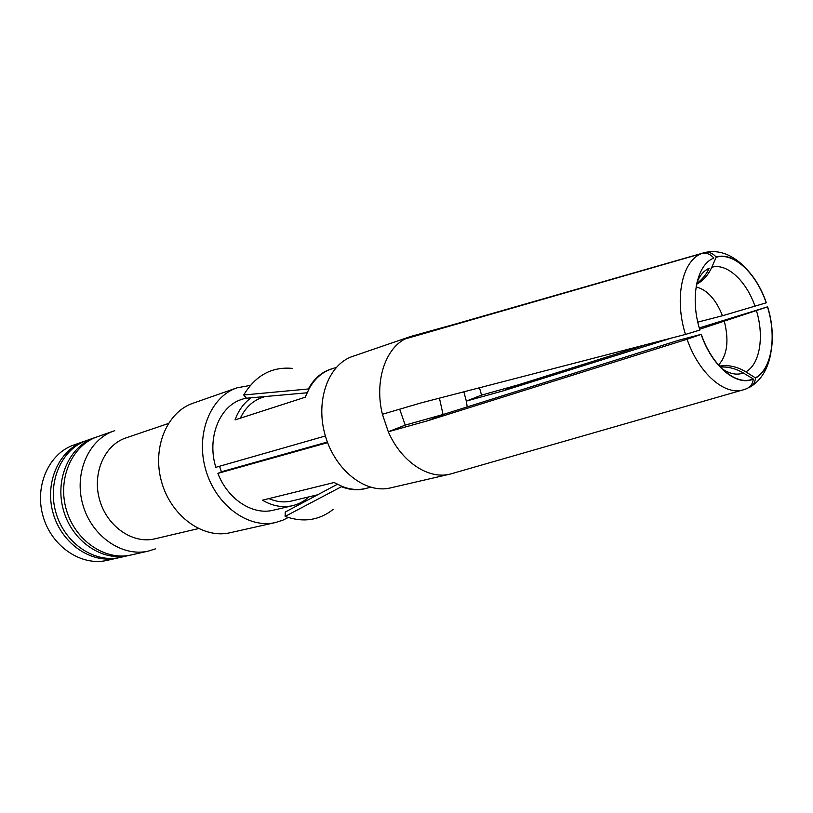 <?xml version="1.0" encoding="UTF-8"?>
<svg xmlns="http://www.w3.org/2000/svg" width="813" height="813" viewBox="0 0 813 813"><rect width="100%" height="100%" fill="white"/><g stroke="black" fill="none" stroke-linecap="round" stroke-linejoin="round"><path stroke-width="1.22" d="M455.138 324.661L454.965 324.163L410.809 336.44L404.986 338.991C384.752 349.407 374.437 382.212 382.405 414.264L388.299 431.764C401.216 461.693 428.349 479.68 449.965 474.131L453.248 473.207M479.487 387.771L481.55 395.118L466.337 401.094L463.847 391.825M399.681 409.193L405.23 425.118L388.299 431.764L427.597 420.778L444.548 414.061L405.23 425.118M416.957 334.976L417.14 335.535M449.965 474.131L390.382 487.922C365.545 494.08 335.037 470.28 325.22 435.422C315.088 400.646 328.371 364.315 352.7 356.379L352.964 356.287M382.405 414.264L421.551 402.77L685.481 334.428C674.079 298.473 682.158 260.699 701.538 253.605L404.986 338.991M701.538 253.605C706.233 252.508 710.338 254.002 713.844 258.087C696.741 264.499 689.79 298.097 699.902 330.048L685.481 334.428M696.975 282.355C699.891 275.333 703.977 270.607 709.231 268.199C706.263 274.601 702.097 279.682 696.731 283.442M744.078 389.59L743.895 389.651C725.287 396.388 698.804 373.584 687.087 339.224L427.597 420.778M742.676 389.996L450.29 474.06M687.087 339.224L701.152 334.397C711.883 366.246 736.497 386.693 753.224 379.143C752.696 384.021 750.328 387.262 746.141 388.868L743.895 389.651M701.152 334.397L701.294 334.336C711.975 366.043 736.487 386.409 753.143 378.899L753.224 379.143M701.294 334.336L679.19 340.108L444.548 414.061M720.288 367.049C728.163 366.582 735.846 368.563 743.356 372.994L753.143 378.899M327.385 442.028L221.421 471.764L219.53 466.266M221.421 471.764L217.894 473.369L327.609 442.648M275.526 522.525C248.311 529.05 215.689 505.178 205.699 469.66C195.374 434.233 210.404 396.724 236.949 387.842L192.996 403.238C166.787 412.028 151.777 448.258 161.696 482.261C171.289 516.367 203.209 539.151 230.089 532.739L275.526 522.525L282.904 520.157L288.178 517.505M304.265 501.906L305.739 499.548M250.333 385.403L236.949 387.842M325.383 435.992L215.821 467.323C206.726 438.095 219.388 406.226 241.705 399.417L246.187 397.903M309.021 496.834C304.214 501.245 298.747 504.182 292.599 505.666L273.432 510.178C252.853 515.554 227.731 499.395 217.894 473.369M198.423 528.602L154.866 538.826C132.895 544.273 107.143 526.651 99.664 500.036C91.92 473.501 104.43 444.914 125.954 437.902L126.005 437.882M155.507 548.856L148.423 551.082C122.296 557.291 91.767 536.407 82.885 504.843C73.698 473.359 88.546 439.477 114.003 430.92L114.714 430.677M114.003 430.92L97.326 436.764C72.062 445.27 57.266 478.644 66.3 509.599C75.02 540.635 105.243 561.112 131.188 554.954L148.423 551.082M95.934 437.272L94.521 437.74C69.278 446.246 54.501 479.538 63.505 510.391C72.205 541.336 102.377 561.753 128.281 555.604L129.724 555.249M94.521 437.74L86.879 440.422C61.727 448.888 46.971 481.957 55.904 512.566C64.532 543.277 94.562 563.511 120.385 557.383L128.281 555.604M85.507 440.92L84.125 441.388C59.003 449.843 44.258 482.831 53.17 513.359C61.768 543.968 91.747 564.141 117.539 558.013L118.952 557.677M117.539 558.013L107.011 560.381C81.341 566.468 51.565 546.539 43.059 516.255C34.237 486.052 48.943 453.38 73.942 444.955L84.125 441.388M292.599 505.666C282.589 507.922 272.538 506.093 262.447 500.188L334.123 482.526L342.06 486.387L285.119 516.428L285.251 512.038L337.243 484.355M292.619 368.411C271.959 366.45 255.658 375.301 243.717 394.986L309.031 388.919L305.2 397.232L235.028 419.884C238.544 410.311 243.92 402.943 251.146 397.801M317.69 494.761L291.725 500.981C284.276 502.719 276.674 501.926 268.93 498.593M333.045 509.527C319.042 520.442 303.066 522.749 285.119 516.428M240.343 418.167C245.333 407.73 252.589 400.85 262.091 397.537L265.048 396.551M306.887 392.801L246.451 398.218L243.717 394.986M454.965 324.163L704.2 252.691C708.641 251.603 712.605 253.046 716.09 257.01L716.172 257.264C733.55 251.827 756.283 273.168 766.181 302.832L766.313 302.782C756.375 272.985 733.55 251.552 716.09 257.01M766.181 302.832L722.503 315.749L697.798 322.121M467.201 406.927L466.337 401.094L503.044 390.89L518.298 384.844L481.55 395.118M518.298 384.844L646.711 344.468M699.282 327.944L767.624 306.826C777.055 336.826 771.852 369.59 755.46 378.086C755.043 382.638 752.97 385.748 749.261 387.435L748.499 387.71M699.658 329.245L767.492 306.877C776.882 336.755 771.7 369.376 755.379 377.832L755.46 378.086M755.379 377.832L745.806 371.856C737.066 366.561 728.275 364.651 719.444 366.135M503.044 390.89L671.904 337.944M443.044 414.488L439.437 398.146M696.558 284.316C703.235 280.627 708.306 274.957 711.771 267.284L716.172 257.264M721.629 368.441C729.373 373.889 736.608 375.413 743.356 372.994M370.677 487.282L365.24 488.562C357.73 490.29 350.007 489.568 342.06 486.387M309.031 388.919C314.438 378.97 321.775 372.384 331.033 369.153L336.328 367.364M367.232 488.085C358.95 490.696 350.332 490.219 341.369 486.652M308.523 389.356L308.29 389.061C314.296 378.106 322.517 371.256 332.974 368.502M718.489 365.057C727.208 355.474 729.17 340.962 724.383 321.501M745.806 371.856C759.84 364.458 764.423 336.531 756.466 310.769M722.503 315.749C715.948 299.387 707.147 289.763 696.091 286.887M755.033 306.349C746.375 280.871 726.792 262.721 711.771 267.284M352.7 356.379L410.545 336.531M168.321 423.512L125.954 437.902M746.923 269.377C733.417 254.804 719.312 249.215 704.586 252.579M751.415 386.195C761.568 379.559 768.051 368.492 770.887 352.994"/></g></svg>
